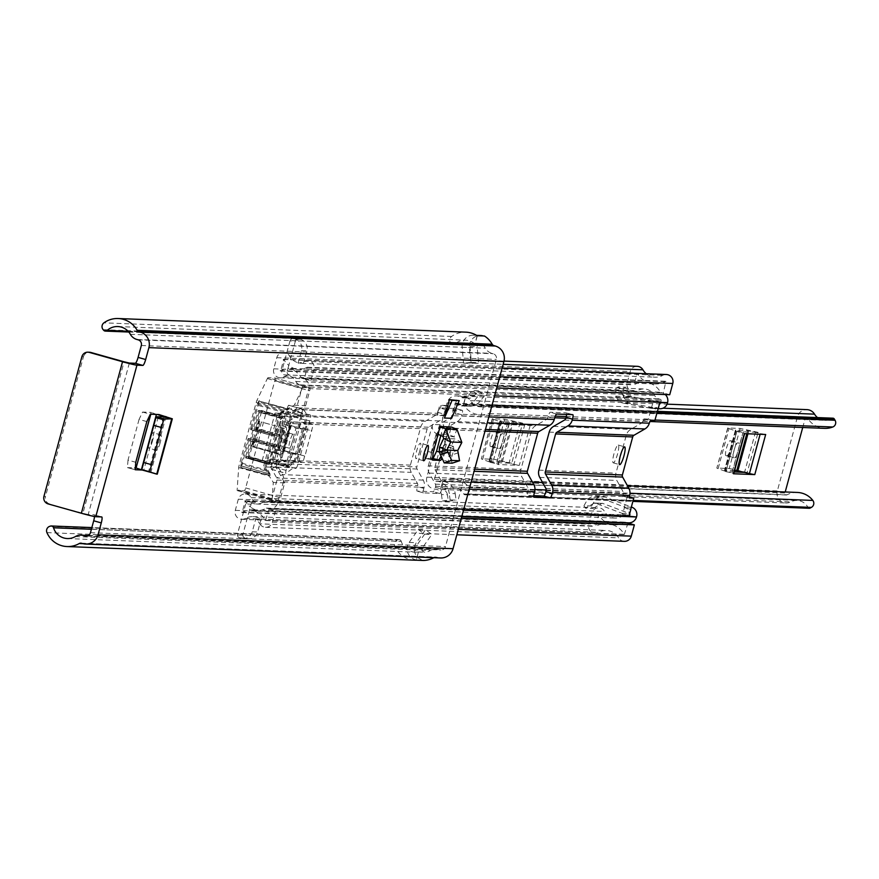 <?xml version="1.0" encoding="UTF-8"?>
<svg xmlns="http://www.w3.org/2000/svg" width="879" height="879" viewBox="0 0 879 879"><rect width="100%" height="100%" fill="white"/><g stroke="black" fill="none" stroke-linecap="round" stroke-linejoin="round"><path stroke-width="0.66" stroke-dasharray="4.39 3.3" d="M152.616 440.533A8.01 1.516 -74.3 0 1 148.903 448.18A8.01 1.516 -74.3 0 1 149.507 440.412A8.01 1.516 -74.3 0 1 153.232 432.754A8.01 1.516 -74.3 0 1 152.616 440.533M160.198 442.653A8.01 1.516 -74.3 0 1 156.473 450.312A8.01 1.516 -74.3 0 1 157.088 442.533A8.01 1.516 -74.3 0 1 160.802 434.885A8.01 1.516 -74.3 0 1 160.198 442.653M451.619 418.305L456.608 399.923M452.07 463.222L450.048 452.267L457.772 450.498L450.433 447.62L454.806 438.874L454.036 436.753L449.169 434.753L451.29 426.985M438.852 459.97L442.412 452.729L447.455 434.171L448.345 434.413L437.16 433.984A8.01 7.856 92.2 0 1 432.523 424.414L443.708 424.854A8.01 7.856 -87.8 0 0 448.345 434.413L449.169 434.753L441.763 459.047M449.477 453.982A8.01 1.516 -74.3 0 1 453.201 446.334A8.01 1.516 -74.3 0 1 452.586 454.102A8.01 1.516 -74.3 0 1 448.872 461.761A8.01 1.516 -74.3 0 1 449.477 453.982M143.804 470.089L142.233 470.023L143.804 470.089L158.89 414.536M419.777 450.993A8.01 1.516 -74.3 0 1 416.053 458.64A8.01 1.516 -74.3 0 1 416.668 450.872A8.01 1.516 -74.3 0 1 420.393 443.214A8.01 1.516 -74.3 0 1 419.777 450.993M445.016 451.982A8.01 1.516 -74.3 0 1 441.291 459.629A8.01 1.516 -74.3 0 1 441.906 451.861A8.01 1.516 -74.3 0 1 445.631 444.203A8.01 1.516 -74.3 0 1 445.016 451.982M135.113 469.716L127.488 467.617L134.751 467.903M146.815 421.568L139.058 419.426L142.574 412.064L151.32 412.405L150.825 414.218M139.058 419.426L127.993 460.135L135.751 462.266M127.993 460.135L127.422 467.606L135.179 469.738M446.939 405.516L448.378 405.922L444.192 415.624L446.939 405.516L439.764 405.241L441.203 405.637L437.017 415.338L439.764 405.241M444.192 415.624L437.017 415.338M443.708 424.854L440.818 435.479M432.523 424.414L425.348 450.861L431.226 452.289L430.71 459.673L424.777 458.234L432.622 460.102M432.182 458.53L424.832 458.234L425.348 450.861M129.356 363.06L88.197 514.567L94.119 514.797L101.689 516.929M67.364 538.552L415.086 552.166A15.404 15.119 92.2 0 0 418.437 551.913L416.393 559.868L423.579 560.143A11.097 10.878 92.2 0 1 416.349 542.706L425.469 529.762L431.853 534.432L422.733 547.375A3.076 3.022 -87.8 0 0 425.733 552.199A15.404 15.119 -87.8 0 0 430.391 550.474A11.097 10.878 92.2 0 1 438.621 549.441L439.907 549.804A4.626 4.538 -87.8 0 0 445.488 546.573L496.338 359.412A4.626 4.538 -87.8 0 0 493.174 353.732L491.899 353.369A11.097 10.878 92.2 0 1 485.351 348.183A15.404 15.119 -87.8 0 0 482.219 344.271A3.076 3.022 -87.8 0 0 477.209 346.842L478.506 362.719L470.672 363.401L469.375 347.524A11.097 10.878 92.2 0 1 480.659 335.503M94.492 516.511A6.164 1.165 105.7 0 0 94.163 514.808A6.164 1.165 105.7 0 0 94.119 514.797M484.472 336.009L484.384 336.327A11.097 10.878 92.2 0 0 483.373 335.965M477.209 336.053L475.045 343.997A3.076 3.022 -87.8 0 0 470.034 346.568L471.331 362.445L463.497 363.115L462.2 347.238A11.097 10.878 92.2 0 1 477.209 336.053L484.384 336.327M433.797 557.704A23.414 22.975 -87.8 0 0 434.237 557.451A3.076 3.022 92.2 0 1 436.522 557.165L437.808 557.528A12.636 12.394 -87.8 0 0 440.621 557.967M416.393 559.868A11.097 10.878 92.2 0 1 409.174 542.431L418.294 529.477L424.678 534.146L415.547 547.101A3.076 3.022 -87.8 0 0 418.558 551.924L425.733 552.199M415.086 552.166A15.404 15.119 92.2 0 1 401.263 541.409L91.416 529.191M482.219 344.271L474.924 343.986A15.404 15.119 92.2 0 0 454.893 344.041L454.828 344.107A2.461 2.417 92.2 0 1 451.41 343.898L103.689 330.284M414.767 560.176A23.414 22.975 92.2 0 1 394.66 546.233A4.626 4.538 92.2 0 1 397.451 539.959L49.729 526.334M103.162 329.68L450.883 343.293A4.626 4.538 92.2 0 1 451.652 336.459A23.414 22.975 92.2 0 1 465.837 332.152M450.883 343.293L451.41 343.898M50.488 526.092L397.451 539.959M88.197 514.567L82.923 513.303L124.093 361.796M48.158 503.92L82.923 513.303M49.718 503.975A6.164 6.043 92.2 0 1 45.51 496.393L43.95 496.338M81.89 356.709L83.439 356.775L45.51 496.393M83.439 356.775A6.164 6.043 92.2 0 1 89.504 352.248M477.176 335.723L474.924 343.986M418.437 551.913L416.185 560.187M398.209 539.717A2.461 2.417 92.2 0 1 401.242 541.321M463.497 363.115L470.672 363.401M471.331 362.445L478.506 362.719M424.678 534.146L431.853 534.432M418.294 529.477L425.469 529.762M447.455 434.171L440.862 456.772M432.567 460.08L430.908 459.673L431.325 452.674L436.27 433.732L437.995 434.325M436.27 433.732L431.226 452.289M439.5 447.191L450.433 447.62L450.048 452.267L439.203 451.85M461.838 442.434L454.806 438.874L443.675 438.434M448.378 405.922L441.203 405.637M156.418 414.438L151.32 412.405M156.473 414.229L157.33 414.47M156.726 474.133L144.65 470.331M149.518 471.781L163.835 419.063M809.262 508.282A1.538 1.516 92.2 0 1 807.977 507.458A13.097 12.844 -87.8 0 0 790.682 501.92A9.548 9.372 92.2 0 1 777.344 490.911L797.517 416.635A9.548 9.372 92.2 0 1 806.922 409.625M441.456 494.558L442.335 501.03L448.323 501.261L447.433 494.789L441.456 494.558A6.164 6.043 -87.8 0 0 435.94 489.273L434.402 489.153A9.548 9.372 92.2 0 1 426.875 477.176L447.048 402.912A9.548 9.372 92.2 0 1 459.552 396.572L460.937 397.275A6.164 6.043 92.2 0 0 468.342 395.616L472.364 390.518L478.484 395.539L474.462 400.637A14.438 14.163 92.2 0 1 457.366 404.637L463.343 404.867L465.54 396.803L459.552 396.572M744.26 472.353L747.205 472.462L758.105 432.358L755.16 432.237L736.745 431.523L725.856 471.627L731.943 472.869L742.843 432.765A15.404 0.681 -164.8 0 1 744.623 433.6A15.404 0.681 -164.8 0 1 744.326 433.644M734.207 471.957L728.79 471.737L724.549 470.177L735.448 430.073L742.843 432.765M490.394 462.409L496.481 463.651L507.381 423.546A15.404 0.681 -164.8 0 1 509.161 424.37A15.404 0.681 -164.8 0 1 508.864 424.425L530.213 425.26A15.404 0.681 -164.8 0 1 524.884 424.227L519.698 423.019L501.283 422.294L490.394 462.409L489.68 461.98L500.569 421.876L501.283 422.294M524.884 424.227L513.984 464.332L508.798 463.123L493.328 462.519L489.087 460.959L499.986 420.854L507.381 423.546M512.226 421.316L501.338 461.42L511.743 463.244L522.642 423.14L512.226 421.316L500.041 420.843M797.418 492.449A21.107 20.711 -87.8 0 0 787.068 494.811A1.538 1.516 92.2 0 1 784.914 493.031L785.211 491.965M802.725 427.491L805.098 418.767A1.538 1.516 92.2 0 1 807.834 418.36A21.107 20.711 -87.8 0 0 824.645 428.359M436.599 481.088L442.576 481.318A14.438 14.163 -87.8 0 1 455.223 493.679L449.246 493.438A14.438 14.163 -87.8 0 0 436.599 481.088A1.538 1.516 92.2 0 1 434.446 479.308L454.619 405.043A1.538 1.516 92.2 0 1 457.366 404.637M508.864 424.425L497.964 464.53L519.313 465.365L530.213 425.26M633.155 500.415L467.178 493.91A4.626 4.538 92.2 0 0 468.639 486.944A21.107 20.711 -87.8 0 0 442.873 481.329L440.39 489.383L442.873 481.329L787.068 494.811M807.834 418.36L463.651 404.878L465.54 396.803L466.914 397.506A6.164 6.043 92.2 0 0 474.319 395.847L478.341 390.748L484.461 395.77L480.439 400.868A14.438 14.163 92.2 0 1 463.343 404.867L463.651 404.878A21.107 20.711 -87.8 0 0 488.592 413.515A4.626 4.538 92.2 0 0 490.856 406.779L656.822 413.273M467.178 493.91L465.826 494.635A1.538 1.516 92.2 0 1 463.793 493.987A13.097 12.844 -87.8 0 0 446.488 488.438A9.548 9.372 92.2 0 1 440.687 489.394M817.547 417.591A13.097 12.844 -87.8 0 0 832.171 418.426A1.538 1.516 92.2 0 1 833.028 418.195M465.837 396.814A9.548 9.372 92.2 0 1 470.331 400.67A13.097 12.844 -87.8 0 0 487.977 404.944A1.538 1.516 92.2 0 1 490.053 405.45L490.856 406.779M442.335 501.03L450.125 499.92L449.246 493.438M434.402 489.153L435.94 489.273M478.341 390.748L472.364 390.518M484.461 395.77L478.484 395.539M447.433 494.789A6.164 6.043 -87.8 0 0 441.917 489.504M455.223 493.679L456.102 500.151L450.125 499.92M448.323 501.261L456.102 500.151M765.675 434.49A15.404 0.681 -164.8 0 1 760.346 433.457L747.688 430.545L735.503 430.062M733.493 473.506A15.404 0.681 15.2 0 0 731.943 472.869M725.966 455.63A7.702 1.461 -74.3 0 1 725.9 455.619A7.702 1.461 -74.3 0 1 726.526 447.982A7.702 1.461 -74.3 0 1 729.999 440.775L731.196 440.818A7.702 1.461 -74.3 0 1 731.262 440.829A7.702 1.461 -74.3 0 1 730.625 448.477A7.702 1.461 -74.3 0 1 727.153 455.674L733.536 457.761A7.702 1.461 -74.3 0 1 733.471 457.75A7.702 1.461 -74.3 0 1 734.108 450.103A7.702 1.461 -74.3 0 1 737.569 442.906L738.767 442.95A7.702 1.461 -74.3 0 1 738.832 442.961A7.702 1.461 -74.3 0 1 738.195 450.608A7.702 1.461 -74.3 0 1 734.734 457.805L733.536 457.761M725.856 471.627L725.142 471.199L736.042 431.095L736.745 431.523M758.105 432.358L740.118 428.414L727.713 427.974L728.999 428.567L718.11 468.672L725.142 471.199M718.11 468.672L716.824 468.078L727.933 427.941M740.118 428.414L729.218 468.518L717.033 468.046M729.218 468.518L733.064 469.265L743.953 429.161M755.544 431.864L744.645 471.968L733.064 469.265M744.645 471.968L747.205 472.462M734.58 470.562L724.615 470.166M728.999 428.567L736.042 431.095M497.964 464.53A15.404 0.681 15.2 0 0 498.272 464.475A15.404 0.681 15.2 0 0 496.481 463.651M513.984 464.332A15.404 0.681 15.2 0 0 519.313 465.365M490.504 446.411A7.702 1.461 -74.3 0 1 490.438 446.4A7.702 1.461 -74.3 0 1 491.064 438.753A7.702 1.461 -74.3 0 1 494.536 431.556L495.734 431.6A7.702 1.461 -74.3 0 1 495.8 431.611A7.702 1.461 -74.3 0 1 495.163 439.258A7.702 1.461 -74.3 0 1 491.691 446.455L498.074 448.532A7.702 1.461 -74.3 0 1 498.008 448.532A7.702 1.461 -74.3 0 1 498.646 440.884A7.702 1.461 -74.3 0 1 502.107 433.688L503.304 433.732A7.702 1.461 -74.3 0 1 503.37 433.743A7.702 1.461 -74.3 0 1 502.733 441.379A7.702 1.461 -74.3 0 1 499.272 448.587L498.074 448.532M522.642 423.14L504.656 419.195L492.251 418.756L493.537 419.349L482.648 459.453L489.68 461.98M482.648 459.453L481.351 458.86L492.471 418.712M504.656 419.195L493.756 459.299L481.571 458.816M493.756 459.299L497.591 460.036L508.491 419.931M520.082 422.634L509.183 462.75L497.591 460.036M509.183 462.75L511.743 463.244M501.338 461.42L489.153 460.948M493.537 419.349L500.569 421.876M613.949 453.883A9.24 1.747 105.7 0 0 613.245 462.848A9.24 1.747 105.7 0 0 617.541 454.014A9.24 1.747 105.7 0 0 618.245 445.049A9.24 1.747 105.7 0 0 613.949 453.883M566.647 414.427A4.626 0.879 105.7 0 0 566.417 412.877L550.232 412.24A4.626 0.879 105.7 0 0 548.122 416.657L547.848 417.679A2.769 2.725 92.2 0 1 546.573 419.349L535.674 425.656A9.548 9.372 -87.8 0 0 531.257 431.424L520.928 469.452A9.548 9.372 -87.8 0 0 521.807 476.704L527.971 487.801A2.769 2.725 92.2 0 1 528.224 489.911L527.949 490.932A4.626 0.879 105.7 0 0 527.598 495.415A4.626 0.879 105.7 0 0 527.631 495.415L533.784 495.657M428.348 465.826L438.676 427.798A9.548 9.372 92.2 0 1 443.093 422.03L453.982 415.723A2.769 2.725 -87.8 0 0 455.267 414.053L455.542 413.031A4.626 0.879 105.7 0 0 455.893 408.548A4.626 0.879 105.7 0 0 455.86 408.537L439.709 407.911A4.626 0.879 105.7 0 0 437.599 412.328L437.324 413.35A2.769 2.725 92.2 0 1 436.039 415.02L425.15 421.327A9.548 9.372 -87.8 0 0 420.733 427.095L410.405 465.123A9.548 9.372 -87.8 0 0 411.284 472.375L417.448 483.472A2.769 2.725 92.2 0 1 417.701 485.582L417.426 486.603A4.626 0.879 105.7 0 0 417.075 491.086A4.626 0.879 105.7 0 0 417.107 491.086L433.259 491.724A4.626 0.879 105.7 0 0 435.369 487.307L435.643 486.285A2.769 2.725 -87.8 0 0 435.391 484.175L429.216 473.078A9.548 9.372 92.2 0 1 428.348 465.826L520.928 469.452M652.35 401.659L624.178 396.385L631.836 396.682L659.997 401.956L652.35 401.659A0.923 0.912 -87.8 0 0 653.383 400.989L648.35 419.085L643.867 418.909L642.89 421.404A2.769 2.725 92.2 0 1 641.604 423.074L630.704 429.381A9.548 9.372 -87.8 0 0 626.298 435.149L615.959 473.177A9.548 9.372 -87.8 0 0 616.838 480.428L623.002 491.526A2.769 2.725 92.2 0 1 623.255 493.635L622.881 496.152L627.364 496.327L624.299 507.612L630.715 509.38M435.369 487.307L441.774 489.098L442.049 488.087A9.548 9.372 -87.8 0 0 441.181 480.824L435.006 469.727A2.769 2.725 92.2 0 1 434.753 467.628L445.082 429.6A2.769 2.725 92.2 0 1 446.367 427.919L457.267 421.623A9.548 9.372 -87.8 0 0 461.673 415.855L488.867 416.921M624.321 541.343A7.087 6.955 92.2 0 1 618.607 537.871A15.097 14.811 -87.8 0 0 598.775 532.3A7.087 6.955 92.2 0 1 588.754 524.192L591.787 513.039A7.087 6.955 92.2 0 1 604.565 511.479A12.789 12.548 -87.8 0 0 621.827 516.336A7.087 6.955 92.2 0 1 627.166 515.632L628.617 516.039A1.231 1.209 -87.8 0 0 630.1 515.171L622.563 514.424L624.42 507.612M250.185 502.151A3.076 3.022 -87.8 0 0 245.702 503.975L251.075 504.183A3.076 3.022 92.2 0 1 255.558 502.359L250.185 502.151A12.789 12.548 -87.8 0 0 262.986 502.272A7.087 6.955 92.2 0 1 268.315 501.568L269.765 501.975A1.231 1.209 -87.8 0 0 271.248 501.118L276.973 480.066A2.769 2.725 -87.8 0 0 276.72 477.956L270.556 466.87A9.548 9.372 92.2 0 1 269.677 459.607L280.005 421.579A9.548 9.372 92.2 0 1 284.422 415.811L295.311 409.515A2.769 2.725 -87.8 0 0 296.597 407.834L302.321 386.782A1.231 1.209 -87.8 0 0 301.475 385.266L300.025 384.859A7.087 6.955 92.2 0 1 295.805 381.475A12.789 12.548 -87.8 0 0 284.752 374.893L290.136 375.113A3.076 3.022 92.2 0 1 287.202 371.213L281.829 371.004A3.076 3.022 -87.8 0 0 284.752 374.893M461.794 516.577L269.106 509.029L265.491 520.368A21.876 21.459 -87.8 0 0 251.844 510.183L251.855 510.161A19.569 19.195 -87.8 0 0 266.315 508.139L267.985 508.512A8.01 7.856 -87.8 0 0 277.665 502.92L283.379 481.868A9.548 9.372 -87.8 0 0 282.511 474.616L276.336 463.519A2.769 2.725 92.2 0 1 276.083 461.409L286.411 423.381A2.769 2.725 92.2 0 1 287.697 421.711L298.596 415.404A9.548 9.372 -87.8 0 0 303.002 409.636L308.727 388.584A8.01 7.856 -87.8 0 0 303.255 378.739L301.618 378.179A19.569 19.195 -87.8 0 0 290.235 368.905L290.235 368.883A21.876 21.459 -87.8 0 0 307.09 367.268L304.464 378.882L310.869 380.673L496.734 387.958M441.774 489.098A4.626 0.879 -74.3 0 1 439.665 493.526L423.524 492.888A4.626 0.879 -74.3 0 1 423.48 492.888A4.626 0.879 -74.3 0 1 423.832 488.394L424.107 487.384A9.548 9.372 92.2 0 0 423.238 480.121L417.064 469.023A2.769 2.725 -87.8 0 1 416.811 466.925L427.139 428.897A2.769 2.725 -87.8 0 1 428.425 427.216L439.324 420.92A9.548 9.372 92.2 0 0 443.73 415.152L444.016 414.13A4.626 0.879 -74.3 0 1 446.114 409.713L462.266 410.339A4.626 0.879 -74.3 0 1 462.31 410.35A4.626 0.879 -74.3 0 1 461.958 414.833L461.673 415.855M572.833 414.679L566.417 412.877A4.626 0.879 105.7 0 0 566.384 412.866L572.789 414.668M653.383 400.989L661.162 400.835A1.231 1.209 -87.8 0 0 660.316 399.33L658.876 398.923A7.087 6.955 92.2 0 1 654.646 395.528A12.789 12.548 -87.8 0 0 637.396 390.683A7.087 6.955 92.2 0 1 627.21 382.673L630.243 371.52A7.087 6.955 92.2 0 1 637.22 366.323M298.267 454.278L296.531 460.662L290.608 460.431L300.937 422.403L306.859 422.634L298.267 454.278L304.969 456.091L283.258 450.378L296.805 453.861L303.673 428.611L305.42 429.04M276.083 461.409L297.014 462.233L307.353 424.205L313.265 424.436L304.969 456.091M304.672 456.08L302.936 462.464L296.531 460.662L410.405 465.123M289.521 429.963L291.257 423.579L297.179 423.81L286.851 461.838L280.445 460.036L274.523 459.805L284.851 421.777L290.773 422.008L280.445 460.036L290.608 460.431L297.014 462.233L416.811 466.925M276.259 453.41L282.664 455.212L289.29 429.952M282.873 428.15L281.95 427.831L275.094 453.081L251.493 446.455L282.423 455.201M269.677 459.607L274.523 459.805L280.928 461.596L282.664 455.212M283.115 428.161L281.95 427.831M286.411 423.381L291.257 423.579L284.851 421.777L280.005 421.579M305.123 429.018L311.54 430.82M303.673 428.611L311.836 430.831M427.139 428.897L313.265 424.436L306.859 422.634L420.733 427.095M255.558 502.359A12.789 12.548 92.2 0 1 251.108 497.635A7.087 6.955 -87.8 0 0 238.319 499.195L235.297 510.347A7.087 6.955 -87.8 0 0 245.318 518.456A15.097 14.811 92.2 0 1 261.041 519.445L255.657 519.236A15.097 14.811 -87.8 0 1 259.766 523.818L618.607 537.871M251.075 504.183L250.339 506.919A19.569 19.195 92.2 0 1 245.285 500.931L242.143 512.501A21.876 21.459 92.2 0 1 249.493 510.04L242.912 534.245L237.528 534.036A3.076 3.022 -87.8 0 0 239.637 537.827L241.088 538.234A9.24 9.065 -87.8 0 0 252.251 531.773L255.657 519.236M310.869 380.673L313.935 369.411A7.087 6.955 92.2 0 0 303.914 361.313A15.097 14.811 -87.8 0 1 298.08 363.104L303.464 363.313A15.097 14.811 92.2 0 1 289.466 355.951A7.087 6.955 -87.8 0 0 276.775 357.676L273.743 368.828A7.087 6.955 -87.8 0 0 283.928 376.838A12.789 12.548 92.2 0 1 290.136 375.113M646.197 373.718A15.097 14.811 -87.8 0 0 662.766 375.366A7.087 6.955 92.2 0 1 666.359 374.509M298.08 363.104L301.486 350.556A9.24 9.065 -87.8 0 0 295.168 339.195L293.718 338.778A3.076 3.022 -87.8 0 0 289.993 340.931L295.377 341.14L288.795 365.356A21.876 21.459 92.2 0 1 283.73 359.401L280.599 370.971A19.569 19.195 92.2 0 1 287.949 368.466L287.202 371.213M628.979 516.226A7.702 7.559 -87.8 0 0 624.343 506.952L597.5 496.778A8.318 8.164 -87.8 0 0 590.622 497.338L587.886 498.92L583.997 505.678L591.644 505.974L593.028 508.469L601.555 503.535A1.538 1.516 92.2 0 1 602.829 503.436L629.661 513.611A0.923 0.912 92.2 0 1 630.221 514.72M591.644 505.974L595.544 499.228L598.28 497.646A8.318 8.164 92.2 0 1 605.159 497.074L631.353 507.018M622.563 514.424A0.923 0.912 -87.8 0 0 622.013 513.314L595.182 503.129A1.538 1.516 -87.8 0 0 593.907 503.238L585.381 508.172L593.028 508.469M624.299 507.612L630.704 509.413M658.195 408.68L652.207 408.449A7.702 7.559 -87.8 0 1 651.141 408.328L622.969 403.054L630.628 403.351L658.789 408.625A7.702 7.559 92.2 0 0 659.865 408.746M651.537 407.801L657.942 409.603M652.207 408.449A7.702 7.559 -87.8 0 0 659.799 402.791M651.416 407.79L657.822 409.592M269.106 509.029L275.512 510.831L461.376 518.105M275.512 510.831L272.457 522.093A7.087 6.955 92.2 0 1 259.766 523.818M245.702 503.975L237.528 534.036M289.993 340.931L281.829 371.004M304.464 378.882L663.315 392.935L669.721 394.737M665.26 394.561A8.01 7.856 -87.8 0 0 662.096 392.792L660.47 392.232A19.569 19.195 -87.8 0 0 634.056 384.815L637.198 373.245A21.876 21.459 -87.8 0 0 665.941 381.321L663.315 392.935M624.277 522.686A19.569 19.195 -87.8 0 0 625.156 522.192L626.837 522.565A8.01 7.856 -87.8 0 0 628.617 522.851M627.947 523.082L624.343 534.421A21.876 21.459 -87.8 0 0 595.599 526.345L598.753 514.775A19.569 19.195 -87.8 0 0 623.815 522.917M251.855 510.161L257.239 510.369A19.569 19.195 92.2 0 1 250.339 506.919L249.493 510.04A21.876 21.459 92.2 0 1 257.228 510.391L251.844 510.183M290.971 368.345A19.569 19.195 -87.8 0 1 295.619 369.114L290.235 368.905L295.619 369.092A21.876 21.459 92.2 0 1 288.795 365.356L287.949 368.466A19.569 19.195 -87.8 0 1 290.971 368.345L644.439 382.189M648.35 419.085L654.756 420.887M627.364 496.327L629.287 496.866M661.041 401.296A0.923 0.912 92.2 0 1 659.997 401.956M631.836 396.682A1.538 1.516 92.2 0 1 630.792 395.935L623.134 395.627A1.538 1.516 -87.8 0 0 624.178 396.385M630.628 403.351A8.318 8.164 92.2 0 1 625.002 399.275L623.453 396.484L623.519 388.661L625.969 387.243L630.792 395.935M623.519 388.661L615.871 388.364L615.805 396.187L617.355 398.978A8.318 8.164 -87.8 0 0 622.969 403.054M615.871 388.364L618.311 386.947L625.969 387.243M623.134 395.627L618.311 386.947M615.805 396.187L623.453 396.484M583.997 505.678L585.381 508.172M595.544 499.228L587.886 498.92M295.377 341.14A3.076 3.022 92.2 0 1 299.091 338.997L293.718 338.778M303.464 363.313L306.87 350.765A9.24 9.065 -87.8 0 0 300.552 339.404L299.091 338.997M239.637 537.827L246.472 538.442A9.24 9.065 -87.8 0 0 257.635 531.982L261.041 519.445M245.021 538.036A3.076 3.022 92.2 0 1 242.912 534.245M307.353 424.205L300.937 422.403L290.773 422.008L297.179 423.81L307.353 424.205M298.563 454.289L296.805 453.861M290.114 425.128L283.258 450.378M291.432 425.172L284.576 450.433M275.094 453.081L276.017 453.399M252.811 446.51L259.668 421.261M251.493 446.455L258.349 421.206M283.95 438.841A7.241 1.373 -74.3 0 1 280.588 445.763A7.241 1.373 -74.3 0 1 281.148 438.731A7.241 1.373 -74.3 0 1 284.51 431.82A7.241 1.373 -74.3 0 1 283.95 438.841M289.883 441.181A7.241 1.373 105.7 0 0 289.334 448.213A7.241 1.373 105.7 0 0 292.696 441.302A7.241 1.373 105.7 0 0 293.245 434.27A7.241 1.373 105.7 0 0 289.883 441.181M279.115 437.248A12.328 2.329 -74.3 0 1 273.391 449.015A12.328 2.329 -74.3 0 1 274.325 437.061A12.328 2.329 -74.3 0 1 280.06 425.282A12.328 2.329 -74.3 0 1 279.115 437.248M284.939 438.885A12.328 2.329 -74.3 0 1 279.214 450.652A12.328 2.329 -74.3 0 1 280.159 438.698A12.328 2.329 -74.3 0 1 285.884 426.919A12.328 2.329 -74.3 0 1 284.939 438.885M251.24 429.611L274.259 436.072L251.24 429.611L251.943 428.128L274.962 434.6L274.259 436.072M257.382 403.988L258.789 401.044L288.246 409.317L283.928 411.449L257.382 403.988L257.009 405.043L282.522 412.207L283.928 411.449M268.007 377.717A3.076 0.582 105.7 0 0 267.348 378.574L256.932 400.428A3.076 0.582 105.7 0 0 256.185 402.516L239.099 465.42A3.076 0.582 105.7 0 0 238.703 467.529L237.154 489.724A3.076 0.582 105.7 0 0 237.308 490.603A3.076 0.582 105.7 0 0 237.341 490.614L244.263 490.878A3.076 0.582 105.7 0 0 245.67 487.933L274.731 380.992A3.076 0.582 105.7 0 0 274.962 377.992A3.076 0.582 105.7 0 0 274.94 377.992L268.007 377.717L302.969 387.54L309.891 387.815A3.076 0.582 -74.3 0 1 309.924 387.815A3.076 0.582 -74.3 0 1 309.683 390.803L274.731 380.992M256.185 402.516L284.115 410.361L294.289 405.219L302.31 388.397A3.076 0.582 -74.3 0 1 302.969 387.54M248.23 438.5L271.842 444.983L248.23 438.5L247.526 439.972L270.534 446.433L271.237 444.961M240.857 467.068L241.066 464.068L267.601 471.529L270.303 475.341L240.934 467.507L241.648 466.035L270.073 474.012L270.809 475.902L240.934 467.507M270.073 474.012L266.161 466.98L276.028 467.364L284.664 482.901L280.632 497.756A3.076 0.582 -74.3 0 1 279.225 500.7L272.292 500.426A3.076 0.582 -74.3 0 1 272.27 500.426A3.076 0.582 -74.3 0 1 272.105 499.547L273.303 482.45L263.469 466.87L264.964 466.936L270.534 446.433M256.327 429.809L279.346 436.27L256.327 429.809L257.031 428.337L280.049 434.797L279.346 436.27M260.975 410.471L284.587 416.965L260.975 410.471L260.272 411.943L283.291 418.415L283.994 416.932M248.658 458.025L271.073 464.464L248.658 458.025L249.361 456.553L272.38 463.013L271.677 464.497M253.306 438.698L276.918 445.181L253.306 438.698L252.603 440.17L275.621 446.631L276.325 445.159M246.263 457.937L268.688 464.376L246.263 457.937L246.966 456.465L269.985 462.925L269.282 464.398M258.58 410.383L282.192 416.866L258.58 410.383L257.877 411.855L280.895 418.316L281.599 416.844M294.289 405.219L305.65 405.658L290.4 414.481L280.533 414.097L289.015 409.01L258.789 401.044M287.444 410.097L259.019 402.121L259.129 400.626M273.765 434.556L250.746 428.084L250.636 429.578L273.644 436.05L279.335 414.053L277.841 413.998L263.469 466.87M267.601 471.529L266.776 470.177L241.264 463.013L241.066 464.068M271.732 446.477L248.713 440.016L248.834 438.522L271.853 444.983L266.161 466.98M305.65 405.658L309.683 390.803M310.265 414.965L293.256 410.779L278.731 464.255L271.446 469.254A3.076 0.582 -74.3 0 1 271.281 469.298A3.076 0.582 -74.3 0 1 271.523 466.309L272.666 461.014L262.195 460.596L276.753 464.694L287.224 465.101L286.082 470.397A3.076 0.582 105.7 0 0 285.851 473.396A3.076 0.582 105.7 0 0 286.005 473.341L292.696 468.32L295.685 468.43A6.164 1.165 105.7 0 0 298.497 462.541L309.793 420.953A6.164 1.165 105.7 0 0 310.265 414.965A6.164 1.165 105.7 0 0 310.21 414.965L307.221 414.844L303.376 409.405A3.076 0.582 105.7 0 0 303.31 409.35A3.076 0.582 105.7 0 0 301.871 412.295L300.135 417.569L289.674 417.162L290.4 414.481M289.674 417.162L275.105 413.064L285.576 413.482L287.312 408.197A3.076 0.582 -74.3 0 1 288.741 405.252A3.076 0.582 -74.3 0 1 288.817 405.318L292.663 410.757L307.221 414.844M262.195 460.596L275.105 413.064M276.028 467.364L276.753 464.694M284.488 418.459L261.47 411.987L261.59 410.493L284.598 416.965L280.049 434.797M278.852 434.753L255.833 428.282L255.712 429.776L278.731 436.248L283.291 418.415M276.819 446.675L253.8 440.214L253.921 438.72L276.929 445.181L272.38 463.013M271.182 462.969L248.164 456.509L248.054 458.003L271.062 464.464L275.621 446.631M282.093 418.36L259.074 411.899L259.195 410.405L282.214 416.866L269.985 462.925M268.688 464.376L280.895 418.316M268.787 462.881L245.768 456.41L245.659 457.904L268.666 464.376M259.019 402.121L251.943 428.128M280.533 414.097L274.962 434.6M250.746 428.084L257.009 405.043M282.522 412.207L279.335 414.053M284.115 410.361L277.841 413.998M241.264 463.013L247.526 439.972M264.964 466.936L266.776 470.177M248.713 440.016L241.648 466.035M261.47 411.987L257.031 428.337M255.833 428.282L260.272 411.943M253.8 440.214L249.361 456.553M248.164 456.509L252.603 440.17M259.074 411.899L246.966 456.465M245.768 456.41L257.877 411.855M288.114 467.386L293.509 463.101L295.937 454.179L291.74 454.014L288.114 467.386L273.545 463.299L277.182 449.927L281.368 450.092L278.94 459.003L273.545 463.299M302.233 415.404L298.607 428.765L302.794 428.93L305.211 420.019L302.233 415.404L287.675 411.306L290.652 415.932L288.224 424.843L284.038 424.678L287.675 411.306M283.115 428.392L276.38 453.19L277.687 453.245L284.433 428.436L261.415 421.975L254.679 446.785L253.361 446.73L260.096 421.92M287.224 465.101L272.655 461.014L287.235 465.101M284.664 482.901L273.303 482.45M292.663 410.757L293.256 410.779M309.793 420.953L306.397 419.997L301.772 412.976L287.499 465.529L278.731 464.255M310.21 414.965L301.772 412.976M287.499 465.529L295.102 461.585L298.497 462.541M278.127 464.222L292.696 468.32M276.38 453.19L253.361 446.73M277.687 453.245L254.679 446.785M284.433 428.436L261.415 421.975M298.607 428.765L284.038 424.678M302.794 428.93L288.224 424.843M305.211 420.019L290.652 415.932M293.509 463.101L278.94 459.003M295.937 454.179L281.368 450.092M291.74 454.014L277.182 449.927M141.321 345.513L496.338 359.412M90.471 532.674L445.488 546.573M462.2 347.238L469.375 347.524M415.547 547.101L422.733 547.375M75.374 536.575L430.391 550.474M91.394 529.279L401.263 541.409M87.845 535.707L438.621 549.441M86.955 535.981L439.907 549.804M128.103 331.24L454.893 344.041M130.334 334.284L485.351 348.183M128.169 331.306L454.828 344.107M136.882 339.47L491.899 353.369M138.157 339.832L493.174 353.732M46.939 532.619L394.66 546.233M83.076 543.705L434.237 557.451M81.505 543.266L436.522 557.165M82.791 543.618L437.808 557.528M451.652 336.459L103.931 322.835M470.034 346.568L477.209 346.842M409.174 542.431L416.349 542.706M443.873 453.531L442.104 453.103M442.873 436.325L454.036 436.753L456.981 429.326M431.325 452.674L433.083 453.103M442.412 452.729L439.236 451.949M458.442 452.762L450.971 455.256M142.574 412.064L150.342 414.196M163.45 416.745L148.507 471.748M165.999 416.613L150.924 472.089L148.507 471.781M156.308 416.822L141.926 469.749M149.606 472.078L164.483 416.734M426.875 477.176L777.344 490.911M447.048 402.912L797.517 416.635M454.619 405.043L805.098 418.767M434.446 479.308L784.914 493.031M446.488 488.438L790.682 501.92M463.793 493.987L807.977 507.458M487.977 404.944L832.171 418.426M470.331 400.67L662.931 408.208M468.639 486.944L534.97 489.537M546.266 489.988L630.001 493.262M654.987 420.03L566.274 416.558M555.308 416.13L488.592 413.515M657.173 411.987L490.053 405.45M465.826 494.635L632.946 501.173M474.319 395.847L468.342 395.616M480.439 400.868L474.462 400.637M466.914 397.506L460.937 397.275M760.346 433.457L760.126 434.27M747.93 433.786L748.754 430.743M735.811 430.238L724.911 470.342M729.999 440.775L737.569 442.906M727.153 455.674L734.734 457.805M731.196 440.818L738.767 442.95M747.688 430.545L746.82 433.743M502.403 461.629L513.292 421.524M500.338 421.019L489.449 461.123M494.536 431.556L502.107 433.688M491.691 446.455L499.272 448.587M495.734 431.6L503.304 433.732M438.676 427.798L531.257 431.424M538.871 470.155L615.959 473.177M549.199 432.127L626.298 435.149M445.082 429.6L484.999 431.16M434.753 467.628L474.66 469.188M435.643 486.285L528.224 489.911M546.167 490.614L623.255 493.635M271.248 501.118L630.1 515.171M276.973 480.066L417.701 485.582M277.665 502.92L463.519 510.194M283.379 481.868L424.107 487.384M442.049 488.087L469.243 489.153M455.267 414.053L547.848 417.679M296.597 407.834L437.324 413.35M302.321 386.782L661.162 400.835M565.79 418.382L642.89 421.404M303.002 409.636L443.73 415.152M308.727 388.584L494.58 395.869M435.391 484.175L527.971 487.801M545.914 488.504L623.002 491.526M429.216 473.078L521.807 476.704M539.75 477.407L616.838 480.428M453.982 415.723L546.573 419.349M564.516 420.052L641.604 423.074M443.093 422.03L535.674 425.656M553.616 426.359L630.704 429.381M441.181 480.824L471.188 482M435.006 469.727L474.1 471.265M457.267 421.623L487.274 422.799M446.367 427.919L485.461 429.457M423.238 480.121L282.511 474.616L276.72 477.956L417.448 483.472M417.064 469.023L276.336 463.519L270.556 466.87L411.284 472.375M439.324 420.92L298.596 415.404L295.311 409.515L436.039 415.02M428.425 427.216L287.697 421.711L284.422 415.811L425.15 421.327M245.318 518.456L598.775 532.3M289.466 355.951L503.162 364.324M303.914 361.313L662.766 375.366M605.159 497.074L597.5 496.778M631.298 507.227L624.343 506.952M602.829 503.436L595.182 503.129M622.013 513.314L629.661 513.611M651.141 408.328L658.789 408.625M272.457 522.093L458.311 529.367M235.297 510.347L588.754 524.192M251.108 497.635L604.565 511.479M238.319 499.195L591.787 513.039M262.986 502.272L621.827 516.336M268.315 501.568L627.166 515.632M269.765 501.975L628.617 516.039M313.935 369.411L499.799 376.695M276.775 357.676L630.243 371.52M273.743 368.828L627.21 382.673M283.928 376.838L637.396 390.683M295.805 381.475L654.646 395.528M300.025 384.859L658.876 398.923M301.475 385.266L660.316 399.33M266.04 520.291L624.892 534.344M265.491 520.368L624.343 534.421M242.143 512.501L595.599 526.345M241.703 512.149L595.171 525.994M244.736 500.997L598.192 514.841M245.285 500.931L598.753 514.775M266.315 508.139L625.156 522.192M266.546 508.106L625.387 522.159M267.985 508.512L626.837 522.565M307.09 367.268L665.941 381.321M307.529 367.62L666.37 381.673M283.73 359.401L637.198 373.245M283.181 359.478L636.649 373.322M280.599 370.971L634.056 384.815M280.159 370.63L633.616 384.475M301.618 378.179L660.47 392.232M301.805 378.333L660.645 392.386M303.255 378.739L662.096 392.792M643.164 420.382L649.57 422.184M622.98 494.646L629.397 496.448M643.867 418.909L650.273 420.711M622.881 496.152L629.265 497.943L622.87 496.141M617.355 398.978L625.002 399.275M598.28 497.646L590.622 497.338M593.907 503.238L601.555 503.535M301.486 350.556L306.87 350.765M295.168 339.195L300.552 339.404M241.088 538.234L246.472 538.442M252.251 531.773L257.635 531.982M302.354 428.567L295.487 453.817M276.402 453.135L283.269 427.886M437.599 412.328L444.016 414.13M423.832 488.394L417.426 486.603M461.958 414.833L455.542 413.031M455.86 408.537L462.266 410.339M446.114 409.713L439.709 407.911M423.48 492.888L417.075 491.086L423.524 492.888M439.665 493.526L433.259 491.724M534.355 492.723L527.949 490.932M548.122 416.657L554.539 418.459M556.649 414.042L550.232 412.24M534.003 497.217L527.598 495.415L533.971 497.195M267.348 378.574L302.31 388.397M272.105 499.547L237.154 489.724M237.341 490.614L272.292 500.426L237.308 490.603M274.94 377.992L309.891 387.815L274.962 377.992M279.225 500.7L244.263 490.878M245.67 487.933L280.632 497.756M286.917 408.845L256.932 400.428M267.018 473.265L239.099 465.42M238.703 467.529L268.688 475.946M285.576 413.482L300.135 417.569M287.312 408.197L301.871 412.295M303.376 409.405L288.817 405.318M295.102 461.585L306.397 419.997M295.685 468.43L285.972 465.705M271.446 469.254L286.005 473.341M286.082 470.397L271.523 466.309M286.279 411.998L300.838 416.097M272.556 462.508L287.114 466.595M156.473 450.312L148.903 448.18M423.634 460.772L416.053 458.64M448.872 461.761L441.291 459.629M473.166 343.228L480.341 343.513M88.383 535.432L436.149 549.056M85.922 536.058L440.939 549.968M117.808 326.538L465.529 340.151M80.824 543.156L435.841 557.055M101.744 516.929L94.163 514.808M473.484 335.218L476.561 335.338M417.888 551.968L425.062 552.254M128.784 332.02L453.124 344.722M399.033 539.596L91.855 527.576M453.201 446.334L445.631 444.203M427.963 445.345L420.393 443.214M150.683 414.207L151.166 412.438M164.582 416.712L149.54 472.067M160.802 434.885L153.232 432.754M452.916 486.977L797.099 500.448M480.758 406.867L824.952 420.349M453.223 478.967L532.432 482.066M542.552 482.461L627.463 485.79M480.45 414.877L554.726 417.778M565.834 418.217L649.79 421.502M465.068 494.811L632.891 501.382M488.834 404.714L657.36 411.317M456.454 395.902L667.073 404.153M441.807 489.504L786.002 502.986M456.135 403.911L806.614 417.635M435.841 481.252L786.309 494.987M468.848 406.241L462.87 406.01M469.375 398.143L463.387 397.912M725.9 455.619L733.471 457.75M731.262 440.829L738.832 442.961M735.448 430.073L724.549 470.177M727.713 427.974L716.824 468.078M725.999 471.605L736.899 431.49M498.272 464.475L509.161 424.37M490.438 446.4L498.008 448.532M495.8 431.611L503.37 433.743M499.986 420.854L489.087 460.959M492.251 418.756L481.351 458.86M490.537 462.376L501.437 422.272M613.245 462.848L619.651 464.65M252.976 516.621L606.444 530.466M301.64 363.357L655.097 377.201M265.48 527.29L456.838 534.784M241.714 519.313L595.182 533.157M245.296 493.998L598.764 507.842M256.196 503.997L615.047 518.05M266.744 501.327L625.584 515.38M270.04 502.019L628.892 516.072M307.507 360.456L502.14 368.07M283.752 352.479L504.019 361.104M280.17 377.794L633.627 391.638M285.323 374.904L644.175 388.957M265.744 520.511L624.584 534.575M253.24 509.853L606.708 523.697M241.978 512.545L595.446 526.389M245.032 500.777L598.5 514.622M255.932 510.765L614.784 524.829M266.48 508.095L625.321 522.148M269.776 508.798L461.86 516.325M307.243 367.224L666.095 381.277M295.992 369.916L654.833 383.969M283.488 359.247L636.945 373.092M280.434 371.015L633.902 384.859M618.245 445.049L624.65 446.851M660.129 401.967L652.471 401.67M594.973 496.261L602.631 496.558M594.709 503.041L602.368 503.337M243.153 538.563L248.537 538.772M248.735 501.711L254.119 501.92M284.62 374.893L290.004 375.102M293.026 338.679L298.41 338.887M289.444 429.93L282.588 455.179M282.906 428.15L276.039 453.399M462.31 410.35L455.893 408.548M289.334 448.213L280.588 445.763M279.214 450.652L273.391 449.015M288.741 405.252L303.31 409.35M271.281 469.298L285.851 473.396M285.884 426.919L280.06 425.282M293.245 434.27L284.51 431.82"/><path stroke-width="1.32" d="M444.444 418.019L451.619 418.305L459.223 400.659L452.048 400.374L444.444 418.019L449.433 399.637L452.048 400.374M459.223 400.659L449.433 399.637M101.272 522.917L93.701 520.786L90.471 532.674A4.626 4.538 92.2 0 1 84.889 535.893L83.604 535.542A11.097 10.878 -87.8 0 0 75.374 536.575A15.404 15.119 92.2 0 1 53.542 527.796L53.52 527.708A2.461 2.417 -87.8 0 0 50.488 526.092L49.729 526.334A4.626 4.538 -87.8 0 0 46.939 532.619A23.414 22.975 92.2 0 0 79.22 543.552A3.076 3.022 -87.8 0 1 81.505 543.266L82.791 543.618A12.636 12.394 92.2 0 0 98.041 534.795L101.272 522.917A6.164 1.165 -74.3 0 0 101.744 516.929A6.164 1.165 -74.3 0 0 101.689 516.929L95.767 516.698A12.636 0.56 -164.8 0 1 81.373 513.248L48.158 503.92A6.164 6.043 -87.8 0 1 43.95 496.338L81.89 356.709A6.164 6.043 -87.8 0 1 87.955 352.182L89.504 352.248A6.164 6.043 92.2 0 1 90.878 352.468L89.328 352.402A6.164 6.043 -87.8 0 0 87.955 352.182M85.604 544.068L440.621 557.967A12.636 12.394 -87.8 0 0 453.059 548.705L503.909 361.544A12.636 12.394 -87.8 0 0 495.273 346.007L493.998 345.645A3.076 3.022 92.2 0 1 492.174 344.205A23.414 22.975 -87.8 0 0 484.472 336.009L477.176 335.723A23.414 22.975 92.2 0 0 465.837 332.152L118.116 318.528A23.414 22.975 92.2 0 1 137.157 330.306A3.076 3.022 -87.8 0 0 138.981 331.746L140.255 332.108A12.636 12.394 92.2 0 1 148.892 347.634L503.909 361.544M145.661 359.522A6.164 1.165 -74.3 0 1 142.848 365.411L135.278 363.291A6.164 1.165 105.7 0 0 138.091 357.39L145.661 359.522L148.892 347.634M89.328 352.402L122.533 361.73A12.636 0.56 15.2 0 0 136.937 365.181L142.848 365.411M441.763 459.047L440.511 460.409L432.622 460.102M432.567 460.08L433.083 453.103L437.995 434.325L442.873 436.325L443.675 438.434L439.5 447.191L446.818 450.059M457.75 450.498L446.917 450.081L451.685 460.42L459.541 460.728L457.75 450.498L461.838 442.434L456.981 429.326L451.29 426.985L440.104 426.546L437.995 434.325M424.238 452.993A8.01 1.516 -74.3 0 1 427.963 445.345A8.01 1.516 -74.3 0 1 427.348 453.124A8.01 1.516 -74.3 0 1 423.634 460.772A8.01 1.516 -74.3 0 1 424.238 452.993M163.835 419.063L149.694 471.77L141.761 469.694L156.726 474.133L171.746 418.833L163.835 419.063L156.11 416.877L141.761 469.694L157.275 474.166L172.317 418.811L158.89 414.536L150.342 414.196L146.815 421.568L135.751 462.266L135.245 469.749L142.233 470.023L141.387 469.782L156.418 414.438M134.751 467.903L136.08 467.958M440.818 435.479L436.522 451.29L433.061 458.563L438.852 459.97M432.182 458.53L433.061 458.563M135.278 363.291L129.356 363.06L124.093 361.796L90.878 352.468M118.116 318.528A23.414 22.975 92.2 0 0 103.931 322.835A4.626 4.538 -87.8 0 0 103.162 329.68L103.689 330.284A2.461 2.417 -87.8 0 0 107.106 330.482L107.172 330.427A15.404 15.119 92.2 0 1 130.334 334.284A11.097 10.878 -87.8 0 0 136.882 339.47L138.157 339.832A4.626 4.538 92.2 0 1 141.321 345.513L138.091 357.39M93.701 520.786A6.164 1.165 105.7 0 0 94.492 516.511M476.561 335.338L480.659 335.503A11.097 10.878 92.2 0 1 483.373 335.965M67.046 546.551L414.767 560.176A23.414 22.975 92.2 0 0 416.185 560.187L423.491 560.472A23.414 22.975 -87.8 0 0 433.797 557.704M440.862 456.772L438.753 459.981L440.511 460.409M440.104 426.546L445.818 428.886L450.707 441.994L443.675 438.434M461.838 442.434L450.707 441.994L446.917 450.081L439.203 451.85L439.5 447.191M439.203 451.85L444.214 462.914L452.213 463.167M452.059 463.211L459.618 460.717L452.147 463.2M149.793 472.133L142.233 470.023M159.747 414.778L157.33 414.47L164.483 416.734L156.308 416.822L163.879 418.92M150.825 414.218L136.069 467.991L141.387 469.782M171.746 418.833L163.45 416.745M156.11 416.877L141.761 469.694L156.11 416.877M760.126 434.27L749.446 473.561L744.26 472.353L734.207 471.957M733.427 473.759L754.786 474.594L765.675 434.49L744.326 433.644L733.427 473.759A15.404 0.681 15.2 0 0 733.734 473.704A15.404 0.681 15.2 0 0 733.493 473.506M785.211 491.965L802.725 427.491M667.073 404.153L806.922 409.625A9.548 9.372 92.2 0 1 814.525 414.152A13.097 12.844 -87.8 0 0 817.547 417.591M630.001 493.262L812.833 500.426A21.107 20.711 -87.8 0 0 797.418 492.449L627.463 485.79M649.79 421.502L824.645 428.359A21.107 20.711 -87.8 0 0 832.787 426.996L654.987 420.03M657.36 411.317L833.028 418.195A1.538 1.516 92.2 0 1 834.248 418.931L835.05 420.25A4.626 4.538 92.2 0 1 832.787 426.996M812.833 500.426A4.626 4.538 92.2 0 1 811.372 507.392L810.02 508.117A1.538 1.516 92.2 0 1 809.262 508.282L632.891 501.382M744.26 472.353L737.866 470.847L747.93 433.786M749.446 473.561A15.404 0.681 15.2 0 0 754.786 474.594M746.82 433.743L736.8 470.65L737.866 470.847M736.8 470.65L734.58 470.562M620.365 455.674A9.24 1.747 105.7 0 0 619.651 464.65A9.24 1.747 105.7 0 0 623.947 455.816A9.24 1.747 105.7 0 0 624.65 446.851A9.24 1.747 105.7 0 0 620.365 455.674M533.784 495.657L543.782 496.053A4.626 0.879 105.7 0 0 545.892 491.625L546.167 490.614A2.769 2.725 -87.8 0 0 545.914 488.504L539.75 477.407A9.548 9.372 92.2 0 1 538.871 470.155L549.199 432.127A9.548 9.372 92.2 0 1 553.616 426.359L564.516 420.052A2.769 2.725 -87.8 0 0 565.79 418.382L566.065 417.36A4.626 0.879 105.7 0 0 566.647 414.427M488.867 416.921L554.253 419.481A9.548 9.372 92.2 0 1 549.847 425.249L538.948 431.545A2.769 2.725 -87.8 0 0 537.673 433.226L527.334 471.254A2.769 2.725 -87.8 0 0 527.587 473.352L533.762 484.45A9.548 9.372 92.2 0 1 534.63 491.713L534.355 492.723A4.626 0.879 -74.3 0 0 534.003 497.217A4.626 0.879 -74.3 0 0 534.047 497.217L550.188 497.855L543.782 496.053M545.892 491.625L552.298 493.427L552.572 492.416A9.548 9.372 -87.8 0 0 551.704 485.153L545.529 474.056A2.769 2.725 92.2 0 1 545.277 471.957L555.616 433.929A2.769 2.725 92.2 0 1 556.89 432.248L567.79 425.952A9.548 9.372 -87.8 0 0 572.196 420.184L649.295 423.195L650.273 420.711L654.756 420.887L659.799 402.791L667.568 402.637A8.01 7.856 -87.8 0 0 665.26 394.561M649.295 423.195A9.548 9.372 92.2 0 1 644.878 428.963L633.979 435.27A2.769 2.725 -87.8 0 0 632.704 436.951L622.376 474.968A2.769 2.725 -87.8 0 0 622.629 477.077L628.793 488.175A9.548 9.372 92.2 0 1 629.672 495.426L629.276 497.943M552.298 493.427A4.626 0.879 -74.3 0 1 550.188 497.855M630.715 509.38L633.77 498.118L629.287 497.943M630.825 509.413L628.979 516.226L636.506 516.973A8.01 7.856 -87.8 0 1 628.617 522.851L461.86 516.325M554.253 419.481L554.539 418.459A4.626 0.879 -74.3 0 1 556.649 414.042L572.789 414.668A4.626 0.879 -74.3 0 1 572.833 414.679A4.626 0.879 -74.3 0 1 572.482 419.162L572.196 420.184M504.019 361.104L637.22 366.323A7.087 6.955 92.2 0 1 642.934 369.795A15.097 14.811 -87.8 0 0 646.197 373.718M631.353 507.018L631.99 507.26A7.702 7.559 92.2 0 1 636.627 516.522M461.794 516.577L627.947 523.082L634.363 524.884L631.298 536.146A7.087 6.955 92.2 0 1 624.321 541.343L456.838 534.784M461.376 518.105L634.363 524.884M496.734 387.958L669.721 394.737L672.776 383.475A7.087 6.955 92.2 0 0 666.359 374.509L502.14 368.07M629.287 496.866L633.77 498.118M667.447 403.087A7.702 7.559 92.2 0 1 659.865 408.746L658.195 408.68M136.937 365.181L95.767 516.698M98.041 534.795L453.059 548.705M53.542 527.796L91.394 529.279M91.416 529.191L53.52 527.708M83.604 535.542L87.845 535.707M84.889 535.893L86.955 535.981M107.172 330.427L128.103 331.24M107.106 330.482L128.169 331.306M79.22 543.552L83.076 543.705M137.157 330.306L492.174 344.205M138.981 331.746L493.998 345.645M140.255 332.108L495.273 346.007M122.533 361.73L81.373 513.248M439.236 451.949L436.522 451.29M456.981 429.326L445.818 428.886L442.873 436.325M447.653 452.344L440.181 454.828M451.685 460.42L444.214 462.914M165.999 416.613L163.571 416.305M163.802 419.821L156.077 417.734M161.857 427.59L154.122 425.502M151.77 464.716L144.035 462.629M149.694 471.77L141.958 469.683M662.931 408.208L814.525 414.152M534.97 489.537L546.266 489.988M566.274 416.558L555.308 416.13M834.248 418.931L657.173 411.987M656.822 413.273L835.05 420.25M811.372 507.392L633.155 500.415M632.946 501.173L810.02 508.117M484.999 431.16L537.673 433.226M474.66 469.188L527.334 471.254M545.277 471.957L622.376 474.968M555.616 433.929L632.704 436.951M552.572 492.416L629.672 495.426M463.519 510.194L636.506 516.973M469.243 489.153L534.63 491.713M494.58 395.869L667.568 402.637M471.188 482L533.762 484.45M551.704 485.153L628.793 488.175M474.1 471.265L527.587 473.352M545.529 474.056L622.629 477.077M487.274 422.799L549.847 425.249M567.79 425.952L644.878 428.963M485.461 429.457L538.948 431.545M556.89 432.248L633.979 435.27M503.162 364.324L642.934 369.795M631.99 507.26L631.298 507.227M458.311 529.367L631.298 536.146M499.799 376.695L672.776 383.475M572.482 419.162L566.065 417.36M81.132 535.146L88.383 535.432M105.403 331.108L128.784 332.02M91.855 527.576L51.312 525.983M136.069 467.991L150.683 414.207M532.432 482.066L542.552 482.461M554.726 417.778L565.834 418.217M733.734 473.704L744.612 433.655"/></g></svg>
